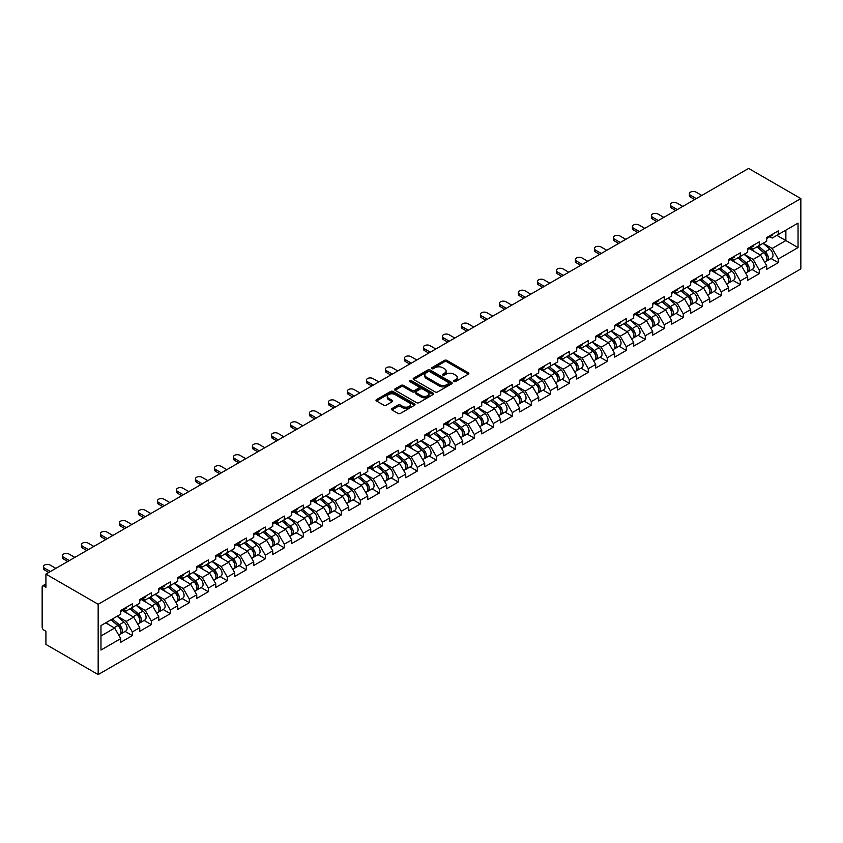 <?xml version="1.0" encoding="UTF-8"?>
<svg xmlns="http://www.w3.org/2000/svg" width="843" height="843" viewBox="0 0 843 843"><rect width="100%" height="100%" fill="white"/><g stroke="black" fill="none" stroke-linecap="round" stroke-linejoin="round"><path stroke-width="1.26" d="M453.987 381.51A1.18 0.685 0 0 0 455.663 381.51L468.36 374.176A1.686 0.98 0 0 0 468.856 373.491A1.686 0.98 0 0 0 468.36 372.796L446.843 360.382A1.686 0.98 0 0 0 444.461 360.382L431.753 367.706A1.18 0.685 0 0 0 433.428 368.676L435.072 367.727A5.406 3.119 0 0 1 442.723 367.727L444.514 368.76A5.406 3.119 0 0 1 446.105 370.973A5.406 3.119 0 0 1 444.514 373.175L442.87 374.134A1.18 0.685 0 0 0 444.546 375.093L446.189 374.144A5.406 3.119 0 0 1 453.84 374.144L455.631 375.177A5.406 3.119 0 0 1 457.222 377.39A5.406 3.119 0 0 1 455.631 379.603L453.987 380.551A1.18 0.685 0 0 0 453.987 381.51L453.987 380.551M391.984 408.549A1.686 0.98 0 0 0 391.489 409.245A1.686 0.98 0 0 0 391.984 409.93L398.012 413.418A1.686 0.98 0 0 0 400.404 413.418L414.514 405.272A1.686 0.98 0 0 0 415.009 404.577A1.686 0.98 0 0 0 414.514 403.892L392.996 391.468A1.686 0.98 0 0 0 390.604 391.468L376.494 399.614A1.686 0.98 0 0 0 375.999 400.299A1.686 0.98 0 0 0 376.494 400.994L383.786 405.198A1.686 0.98 0 0 0 386.178 405.198L392.216 401.721A1.686 0.98 0 0 0 392.712 401.026A1.686 0.98 0 0 0 392.216 400.341L388.602 398.254A4.521 2.613 0 0 1 387.274 396.4A4.521 2.613 0 0 1 390.067 393.987A4.521 2.613 0 0 1 394.998 394.556L409.161 402.733A4.521 2.613 0 0 1 410.488 404.577A4.521 2.613 0 0 1 407.696 406.99A4.521 2.613 0 0 1 402.764 406.431L400.404 405.061A1.686 0.98 0 0 0 398.012 405.061L391.984 408.549L391.984 409.93M45.922 574.104L748.605 168.421L800.85 198.579L98.167 604.273L45.922 574.104L45.922 587.255L43.973 586.127A2.582 1.496 -120 0 0 42.687 586.001A2.582 1.496 -120 0 0 42.15 587.181L42.15 626.981A2.582 1.496 -120 0 0 43.973 630.142L45.922 631.27L45.922 644.421L98.167 674.579L98.167 604.273M435.188 391.953A1.686 0.98 0 0 0 437.58 391.953L451.69 383.807A1.686 0.98 0 0 0 452.185 383.122A1.686 0.98 0 0 0 451.69 382.427L430.172 370.003A1.686 0.98 0 0 0 427.78 370.003L413.671 378.149A1.686 0.98 0 0 0 413.175 378.844A1.686 0.98 0 0 0 413.671 379.529L435.188 391.953M410.025 381.774A1.18 0.685 0 0 1 411.226 381.932L411.226 380.53L433.102 393.165A1.686 0.98 0 0 1 433.597 393.85A1.686 0.98 0 0 1 433.102 394.545L418.992 402.68A1.686 0.98 0 0 1 416.6 402.68L395.082 390.256L401.12 386.8L401.12 385.399L395.082 388.876A1.686 0.98 0 0 0 394.587 389.571A1.686 0.98 0 0 0 395.082 390.256L395.082 388.876M401.12 386.8A1.686 0.98 0 0 1 403.512 386.8L403.512 385.399A1.686 0.98 0 0 0 401.12 385.399M403.512 385.399L412.238 390.435A1.686 0.98 0 0 0 414.63 390.435L418.634 388.117A1.686 0.98 0 0 0 419.129 387.432A1.686 0.98 0 0 0 418.634 386.737L409.55 381.5A1.18 0.685 0 0 1 411.226 380.53M98.167 674.579L800.85 268.896L800.85 198.579M125.101 631.418L132.33 635.59L132.33 631.934L126.239 621.396L117.23 616.191M132.33 635.59L120.76 642.271L120.76 638.615L100.97 650.048L100.97 625.58L120.76 614.147L120.76 610.49L132.33 603.809L132.33 607.466L139.759 603.177L139.759 599.521L151.329 592.85L151.329 596.496L158.758 592.207L158.758 588.562L170.328 581.881L170.328 585.537L177.757 581.249L177.757 577.592L189.327 570.911L189.327 574.568L196.756 570.279L196.756 566.622L208.326 559.942L208.326 563.598L215.745 559.309L215.745 555.653L227.315 548.972L227.315 552.629L234.744 548.34L234.744 544.683L246.314 538.003L246.314 541.659L253.743 537.37L253.743 533.714L265.313 527.033L265.313 530.69L272.742 526.401L272.742 522.744L284.312 516.064L284.312 519.72L291.741 515.431L291.741 511.775L303.311 505.094L303.311 508.75L310.74 504.462L310.74 500.805L322.311 494.135L322.311 497.781L329.739 493.492L329.739 489.846L341.31 483.165L341.31 486.822L348.739 482.533L348.739 478.877L360.309 472.196L360.309 475.852L367.738 471.564L367.738 467.907L379.308 461.226L379.308 464.883L386.726 460.594L386.726 456.938L398.296 450.257L398.296 453.913L405.725 449.625L405.725 445.968L417.296 439.287L417.296 442.944L424.724 438.655L424.724 434.999L436.295 428.318L436.295 431.974L443.724 427.686L443.724 424.029L455.294 417.348L455.294 421.005L462.723 416.716L462.723 413.059L474.293 406.379L474.293 410.035L481.722 405.746L481.722 402.09L493.292 395.42L493.292 399.066L500.721 394.777L500.721 391.131L512.291 384.45L512.291 388.107L519.72 383.818L519.72 380.161L531.29 373.481L531.29 377.137L538.719 372.848L538.719 369.192L550.289 362.511L550.289 366.168L557.708 361.879L557.708 358.222L569.278 351.542L569.278 355.198L576.707 350.909L576.707 347.253L588.277 340.572L588.277 344.229L595.706 339.94L595.706 336.283L607.276 329.602L607.276 333.259L614.705 328.97L614.705 325.314L626.275 318.633L626.275 322.289L633.704 318.001L633.704 314.344L645.274 307.663L645.274 311.32L652.703 307.031L652.703 303.375L664.273 296.704L664.273 300.361L671.702 296.062L671.702 292.416L683.273 285.735L683.273 289.391L690.702 285.103L690.702 281.446L702.272 274.765L702.272 278.422L709.701 274.133L709.701 270.477L721.271 263.796L721.271 267.452L728.689 263.164L728.689 259.507L740.259 252.826L740.259 256.483L747.688 252.194L747.688 248.537L759.258 241.857L759.258 245.513L766.687 241.224L766.687 237.568L778.258 230.887L778.258 234.544L798.047 223.121L798.047 247.589L778.258 259.012L772.167 248.464L763.157 243.269M771.029 258.495L778.258 262.668L778.258 259.012M778.258 262.668L766.687 269.349L766.687 265.693L759.258 269.981L753.168 259.433L744.158 254.228M752.04 269.465L759.258 273.638L759.258 269.981M759.258 273.638L747.688 280.319L747.688 276.662L740.259 280.951L734.179 270.403L725.159 265.197M733.041 280.434L740.259 284.607L740.259 280.951M740.259 284.607L728.689 291.288L728.689 287.632L721.271 291.92L715.18 281.372L706.16 276.167M714.042 291.404L721.271 295.577L721.271 291.92M721.271 295.577L709.701 302.258L709.701 298.601L702.272 302.89L696.181 292.342L687.171 287.136M695.043 302.374L702.272 306.546L702.272 302.89M702.272 306.546L690.702 313.227L690.702 309.571L683.273 313.859L677.182 303.311L668.172 298.106M676.044 313.343L683.273 317.516L683.273 313.859M683.273 317.516L671.702 324.186L671.702 320.54L664.273 324.829L658.183 314.281L649.173 309.075M657.045 324.313L664.273 328.475L664.273 324.829M664.273 328.475L652.703 335.156L652.703 331.499L645.274 335.788L639.184 325.25L630.174 320.045M638.046 335.272L645.274 339.444L645.274 335.788M645.274 339.444L633.704 346.125L633.704 342.469L626.275 346.758L620.185 336.209L611.175 331.014M619.047 346.241L626.275 350.414L626.275 346.758M626.275 350.414L614.705 357.095L614.705 353.438L607.276 357.727L601.185 347.179L592.176 341.984M600.047 357.211L607.276 361.384L607.276 357.727M607.276 361.384L595.706 368.064L595.706 364.408L588.277 368.697L582.186 358.149L573.177 352.943M581.059 368.18L588.277 372.353L588.277 368.697M588.277 372.353L576.707 379.034L576.707 375.377L569.278 379.666L563.198 369.118L554.178 363.913M562.06 379.15L569.278 383.323L569.278 379.666M569.278 383.323L557.708 390.003L557.708 386.347L550.289 390.636L544.199 380.088L535.179 374.882M543.061 390.119L550.289 394.292L550.289 390.636M550.289 394.292L538.719 400.973L538.719 397.316L531.29 401.605L525.2 391.057L516.19 385.852M524.061 401.089L531.29 405.262L531.29 401.605M531.29 405.262L519.72 411.942L519.72 408.286L512.291 412.575L506.2 402.027L497.191 396.821M505.062 412.058L512.291 416.231L512.291 412.575M512.291 416.231L500.721 422.901L500.721 419.256L493.292 423.544L487.201 412.996L478.192 407.791M486.063 423.028L493.292 427.19L493.292 423.544M493.292 427.19L481.722 433.871L481.722 430.215L474.293 434.503L468.202 423.966L459.193 418.76M467.064 433.987L474.293 438.16L474.293 434.503M474.293 438.16L462.723 444.841L462.723 441.184L455.294 445.473L449.203 434.925L440.194 429.73M448.065 444.956L455.294 449.129L455.294 445.473M455.294 449.129L443.724 455.81L443.724 452.154L436.295 456.442L430.204 445.894L421.194 440.699M429.066 455.926L436.295 460.099L436.295 456.442M436.295 460.099L424.724 466.78L424.724 463.123L417.296 467.412L411.205 456.864L402.195 451.658M410.077 466.896L417.296 471.068L417.296 467.412M417.296 471.068L405.725 477.749L405.725 474.093L398.296 478.381L392.216 467.833L383.196 462.628M391.078 477.865L398.296 482.038L398.296 478.381M398.296 482.038L386.726 488.719L386.726 485.062L379.308 489.351L373.217 478.803L364.197 473.597M372.079 488.835L379.308 493.007L379.308 489.351M379.308 493.007L367.738 499.688L367.738 496.032L360.309 500.32L354.218 489.772L345.209 484.567M353.08 499.804L360.309 503.977L360.309 500.32M360.309 503.977L348.739 510.658L348.739 507.001L341.31 511.29L335.219 500.742L326.209 495.536M334.081 510.774L341.31 514.947L341.31 511.29M341.31 514.947L329.739 521.617L329.739 517.96L322.311 522.26L316.22 511.712L307.21 506.506M315.082 521.743L322.311 525.906L322.311 522.26M322.311 525.906L310.74 532.586L310.74 528.93L303.311 533.219L297.221 522.681L288.211 517.476M296.083 532.702L303.311 536.875L303.311 533.219M303.311 536.875L291.741 543.556L291.741 539.899L284.312 544.188L278.222 533.64L269.212 528.445M277.084 543.672L284.312 547.845L284.312 544.188M284.312 547.845L272.742 554.525L272.742 550.869L265.313 555.158L259.222 544.61L250.213 539.415M258.084 554.641L265.313 558.814L265.313 555.158M265.313 558.814L253.743 565.495L253.743 561.838L246.314 566.127L240.223 555.579L231.214 550.374M239.096 565.611L246.314 569.784L246.314 566.127M246.314 569.784L234.744 576.464L234.744 572.808L227.315 577.097L221.235 566.549L212.215 561.343M220.097 576.58L227.315 580.753L227.315 577.097M227.315 580.753L215.745 587.434L215.745 583.778L208.326 588.066L202.236 577.518L193.216 572.313M201.098 587.55L208.326 591.723L208.326 588.066M208.326 591.723L196.756 598.404L196.756 594.747L189.327 599.036L183.237 588.488L174.227 583.282M182.099 598.519L189.327 602.692L189.327 599.036M189.327 602.692L177.757 609.373L177.757 605.717L170.328 610.005L164.237 599.457L155.228 594.252M163.099 609.489L170.328 613.662L170.328 610.005M170.328 613.662L158.758 620.332L158.758 616.676L151.329 620.975L145.238 610.427L136.229 605.221M144.1 620.459L151.329 624.621L151.329 620.975M151.329 624.621L139.759 631.302L139.759 627.645L132.33 631.934M123.889 609.626L126.239 610.985L132.33 607.466M126.239 621.396L133.668 617.108L122.298 610.543M139.759 627.645L133.668 617.108M142.888 598.656L145.238 600.016L151.329 596.496M145.238 610.427L152.667 606.138L141.297 599.573M158.758 616.676L152.667 606.138M161.877 587.687L164.237 589.046L170.328 585.537M164.237 599.457L171.666 595.169L160.296 588.604M177.757 605.717L171.666 595.169M180.876 576.717L183.237 578.077L189.327 574.568M183.237 588.488L190.666 584.199L179.296 577.634M196.756 594.747L190.666 584.199M199.875 565.748L202.236 567.107L208.326 563.598M202.236 577.518L209.665 573.229L198.295 566.665M215.745 583.778L209.665 573.229M218.874 554.789L221.235 556.148L227.315 552.629M221.235 566.549L228.664 562.26L217.294 555.695M234.744 572.808L228.664 562.26M237.874 543.819L240.223 545.179L246.314 541.659M240.223 555.579L247.652 551.29L236.293 544.726M253.743 561.838L247.652 551.29M256.873 532.85L259.222 534.209L265.313 530.69M259.222 544.61L266.651 540.321L255.292 533.767M272.742 550.869L266.651 540.321M275.872 521.88L278.222 523.24L284.312 519.72M278.222 533.64L285.651 529.351L274.291 522.797M291.741 539.899L285.651 529.351M294.871 510.911L297.221 512.27L303.311 508.75M297.221 522.681L304.65 518.392L293.28 511.827M310.74 528.93L304.65 518.392M313.87 499.941L316.22 501.3L322.311 497.781M316.22 511.712L323.649 507.423L312.279 500.858M329.739 517.96L323.649 507.423M332.859 488.972L335.219 490.331L341.31 486.822M335.219 500.742L342.648 496.453L331.278 489.888M348.739 507.001L342.648 496.453M351.858 478.002L354.218 479.361L360.309 475.852M354.218 489.772L361.647 485.484L350.277 478.919M367.738 496.032L361.647 485.484M370.857 467.033L373.217 468.392L379.308 464.883M373.217 478.803L380.646 474.514L369.276 467.949M386.726 485.062L380.646 474.514M389.856 456.074L392.216 457.433L398.296 453.913M392.216 467.833L399.645 463.545L388.275 456.98M405.725 474.093L399.645 463.545M408.855 445.104L411.205 446.463L417.296 442.944M411.205 456.864L418.634 452.575L407.274 446.01M424.724 463.123L418.634 452.575M427.854 434.134L430.204 435.494L436.295 431.974M430.204 445.894L437.633 441.606L426.273 435.051M443.724 452.154L437.633 441.606M446.853 423.165L449.203 424.524L455.294 421.005M449.203 434.925L456.632 430.636L445.273 424.082M462.723 441.184L456.632 430.636M465.852 412.195L468.202 413.555L474.293 410.035M468.202 423.966L475.631 419.677L464.261 413.112M481.722 430.215L475.631 419.677M484.851 401.226L487.201 402.585L493.292 399.066M487.201 412.996L494.63 408.707L483.26 402.143M500.721 419.256L494.63 408.707M503.84 390.256L506.2 391.616L512.291 388.107M506.2 402.027L513.629 397.738L502.259 391.173M519.72 408.286L513.629 397.738M522.839 379.287L525.2 380.646L531.29 377.137M525.2 391.057L532.628 386.768L521.259 380.204M538.719 397.316L532.628 386.768M541.838 368.317L544.199 369.677L550.289 366.168M544.199 380.088L551.628 375.799L540.258 369.234M557.708 386.347L551.628 375.799M560.837 357.358L563.198 358.718L569.278 355.198M563.198 369.118L570.627 364.829L559.257 358.264M576.707 375.377L570.627 364.829M579.836 346.389L582.186 347.748L588.277 344.229M582.186 358.149L589.615 353.86L578.256 347.295M595.706 364.408L589.615 353.86M598.836 335.419L601.185 336.779L607.276 333.259M601.185 347.179L608.614 342.89L597.255 336.336M614.705 353.438L608.614 342.89M617.835 324.45L620.185 325.809L626.275 322.289M620.185 336.209L627.614 331.921L616.254 325.366M633.704 342.469L627.614 331.921M636.834 313.48L639.184 314.839L645.274 311.32M639.184 325.25L646.613 320.962L635.243 314.397M652.703 331.499L646.613 320.962M655.833 302.511L658.183 303.87L664.273 300.361M658.183 314.281L665.612 309.992L654.242 303.427M671.702 320.54L665.612 309.992M674.821 291.541L677.182 292.9L683.273 289.391M677.182 303.311L684.611 299.023L673.241 292.458M690.702 309.571L684.611 299.023M693.821 280.571L696.181 281.931L702.272 278.422M696.181 292.342L703.61 288.053L692.24 281.488M709.701 298.601L703.61 288.053M712.82 269.602L715.18 270.961L721.271 267.452M715.18 281.372L722.609 277.084L711.239 270.519M728.689 287.632L722.609 277.084M731.819 258.643L734.179 260.002L740.259 256.483M734.179 270.403L741.608 266.114L730.238 259.549M747.688 276.662L741.608 266.114M750.818 247.673L753.168 249.033L759.258 245.513M753.168 259.433L760.597 255.144L749.237 248.58M766.687 265.693L760.597 255.144M769.817 236.704L772.167 238.063L778.258 234.544M772.167 248.464L785.866 240.561L785.866 230.15L798.047 223.121M776.856 235.355L798.047 247.589M100.97 635.98L114.669 628.067L105.66 622.872M120.76 638.615L114.669 628.067M454.461 381.679L455.631 381.004A5.406 3.119 0 0 0 457.222 378.792L457.222 377.39M446.105 370.973L446.105 372.374A5.406 3.119 0 0 1 444.514 374.587L443.344 375.261M468.36 372.796L468.36 374.176L446.843 361.784A1.686 0.98 0 0 0 444.461 361.784L432.227 368.844M451.69 382.427L451.69 383.807L430.172 371.415A1.686 0.98 0 0 0 427.78 371.415L413.702 379.54M448.697 383.597A1.18 0.685 0 0 0 448.697 382.638L429.814 371.731A1.18 0.685 0 0 0 428.139 371.731L426.41 372.732A5.406 3.119 0 0 0 424.819 374.935A5.406 3.119 0 0 0 426.41 377.148L439.319 384.598A5.406 3.119 0 0 0 446.969 384.598L448.697 383.597L448.697 385.009A1.18 0.685 0 0 0 449.045 384.524L449.045 383.122M424.819 374.935L424.819 376.347A5.406 3.119 0 0 0 426.41 378.56L426.41 377.148M448.697 385.009L446.969 386.01A5.406 3.119 0 0 1 439.319 386.01L426.41 378.56M403.512 386.8L412.238 391.837A1.686 0.98 0 0 0 414.63 391.837L418.634 389.529A1.686 0.98 0 0 0 419.129 388.834L419.129 387.432M411.226 381.932L433.081 394.556M421.3 395.662A4.521 2.613 0 0 0 426.221 396.231A4.521 2.613 0 0 0 429.013 393.818A4.521 2.613 0 0 0 427.696 391.974L422.701 389.087A1.686 0.98 0 0 0 420.309 389.087L416.305 391.405A1.686 0.98 0 0 0 415.81 392.09A1.686 0.98 0 0 0 416.305 392.775L421.3 395.662L421.3 397.064A4.521 2.613 0 0 0 426.221 397.633A4.521 2.613 0 0 0 429.013 395.219L429.013 393.818M415.81 392.09L415.81 393.491A1.686 0.98 0 0 0 416.305 394.187L416.305 392.775M421.3 397.064L416.305 394.187M410.488 404.577L410.488 405.989A4.521 2.613 0 0 1 407.696 408.402A4.521 2.613 0 0 1 402.764 407.833L400.404 406.474A1.686 0.98 0 0 0 398.012 406.474L392.006 409.94M387.274 396.4L387.274 397.812A4.521 2.613 0 0 0 388.602 399.656L388.602 398.254M392.216 400.341L392.216 401.721L388.602 399.656M414.514 403.892L414.514 405.272L392.996 392.88A1.686 0.98 0 0 0 390.604 392.88L376.526 401.005L376.494 399.614M765.244 253.743L764.39 253.258M766.329 260.993A5.68 3.277 -120 0 0 767.162 260.74A5.68 3.277 -120 0 0 768.184 256.767A5.68 3.277 -120 0 0 765.223 251.815L758.363 246.03M767.162 260.74L771.851 258.032A5.68 3.277 -120 0 0 772.862 254.059A5.68 3.277 -120 0 0 769.912 249.107L763.052 243.321M757.046 246.799L764.864 253.395A3.446 1.992 60 0 1 766.719 257.631M764.664 262.173L765.697 261.583A5.68 3.277 -120 0 0 766.719 257.61A5.68 3.277 -120 0 0 763.758 252.658L756.898 246.873M754.928 251.867L750.302 247.968M701.776 195.45L695.991 192.109A3.878 2.234 0 0 0 691.776 191.624A3.878 2.234 0 0 0 689.384 193.7A3.878 2.234 0 0 0 690.512 195.281L690.512 197.104A3.878 2.234 180 0 1 689.384 195.523L689.384 193.7M694.716 199.528L690.512 197.104M768.215 236.693A5.68 3.277 60 0 1 767.162 238.242A5.68 3.277 60 0 1 766.687 238.432M772.905 233.985A5.68 3.277 60 0 1 771.851 235.534L767.162 238.242M696.297 198.621L690.512 195.281M746.245 264.713L745.391 264.228M747.33 271.962A5.68 3.277 -120 0 0 748.163 271.709A5.68 3.277 -120 0 0 749.185 267.737A5.68 3.277 -120 0 0 746.224 262.784L739.364 256.999M748.163 271.709L752.852 269.001A5.68 3.277 -120 0 0 753.874 265.029A5.68 3.277 -120 0 0 750.913 260.076L744.053 254.291M738.046 257.758L745.865 264.354A3.446 1.992 60 0 1 747.72 268.601M745.665 273.143L746.698 272.552A5.68 3.277 -120 0 0 747.72 268.58A5.68 3.277 -120 0 0 744.759 263.627L737.91 257.842M735.928 262.837L731.303 258.938M727.246 275.682L726.392 275.197M728.331 282.932A5.68 3.277 -120 0 0 729.163 282.668A5.68 3.277 -120 0 0 730.186 278.706A5.68 3.277 -120 0 0 727.224 273.754L720.365 267.969M729.163 282.668L733.853 279.971A5.68 3.277 -120 0 0 734.875 275.998A5.68 3.277 -120 0 0 731.914 271.046L725.054 265.26M719.047 268.727L726.866 275.324A3.446 1.992 60 0 1 728.731 279.57M726.666 284.112L727.699 283.522A5.68 3.277 -120 0 0 728.721 279.549A5.68 3.277 -120 0 0 725.76 274.597L718.91 268.812M716.929 273.806L712.303 269.908M708.246 286.652L707.393 286.156M709.342 293.901A5.68 3.277 -120 0 0 710.164 293.638A5.68 3.277 -120 0 0 711.186 289.665A5.68 3.277 -120 0 0 708.225 284.723L701.376 278.938M710.164 293.638L714.853 290.93A5.68 3.277 -120 0 0 715.876 286.968A5.68 3.277 -120 0 0 712.915 282.015L706.055 276.23M700.048 279.697L707.867 286.293A3.446 1.992 60 0 1 709.732 290.54M707.667 295.082L708.7 294.481A5.68 3.277 -120 0 0 709.722 290.519A5.68 3.277 -120 0 0 706.761 285.566L699.911 279.781M697.93 284.776L693.304 280.877M689.247 297.621L688.394 297.126M690.343 304.871A5.68 3.277 -120 0 0 691.165 304.608A5.68 3.277 -120 0 0 692.187 300.635A5.68 3.277 -120 0 0 689.226 295.693L682.377 289.908M691.165 304.608L695.854 301.899A5.68 3.277 -120 0 0 696.876 297.927A5.68 3.277 -120 0 0 693.915 292.985L687.066 287.2M681.049 290.666L688.868 297.263A3.446 1.992 60 0 1 690.733 301.509M688.668 306.051L689.7 305.451A5.68 3.277 -120 0 0 690.723 301.478A5.68 3.277 -120 0 0 687.762 296.536L680.912 290.751M678.931 295.745L674.305 291.847M670.248 308.591L669.395 308.095M671.344 315.83A5.68 3.277 -120 0 0 672.166 315.577A5.68 3.277 -120 0 0 673.188 311.604A5.68 3.277 -120 0 0 670.227 306.652L663.378 300.877M672.166 315.577L676.855 312.869A5.68 3.277 -120 0 0 677.877 308.896A5.68 3.277 -120 0 0 674.916 303.954L668.067 298.169M662.05 301.636L669.869 308.232A3.446 1.992 60 0 1 671.734 312.479M669.669 317.021L670.701 316.42A5.68 3.277 -120 0 0 671.723 312.447A5.68 3.277 -120 0 0 668.762 307.495L661.913 301.72M659.943 306.715L655.317 302.806M682.777 206.419L677.003 203.079A3.878 2.234 0 0 0 672.777 202.594A3.878 2.234 0 0 0 670.385 204.659A3.878 2.234 0 0 0 671.513 206.25L671.513 208.073A3.878 2.234 180 0 1 670.385 206.493L670.385 204.659M675.717 210.497L671.513 208.073M749.216 247.652A5.68 3.277 60 0 1 748.163 249.201A5.68 3.277 60 0 1 747.688 249.402M753.905 244.955A5.68 3.277 60 0 1 752.852 246.504L748.163 249.201M677.298 209.58L671.513 206.25M663.789 217.389L658.004 214.048A3.878 2.234 0 0 0 653.778 213.564A3.878 2.234 0 0 0 651.386 215.629A3.878 2.234 0 0 0 652.524 217.209L652.524 219.043A3.878 2.234 180 0 1 651.386 217.462L651.386 215.629M656.718 221.467L652.524 219.043M730.217 258.622A5.68 3.277 60 0 1 729.163 260.171A5.68 3.277 60 0 1 728.689 260.371M734.906 255.914A5.68 3.277 60 0 1 733.853 257.463L729.163 260.171M658.309 220.55L652.524 217.209M644.79 228.358L639.005 225.018A3.878 2.234 0 0 0 634.779 224.533A3.878 2.234 0 0 0 632.387 226.598A3.878 2.234 0 0 0 633.525 228.179L633.525 230.013A3.878 2.234 180 0 1 632.387 228.432L632.387 226.598M637.719 232.436L633.525 230.013M711.218 269.591A5.68 3.277 60 0 1 710.164 271.14A5.68 3.277 60 0 1 709.701 271.33M715.907 266.883A5.68 3.277 60 0 1 714.853 268.432L710.164 271.14M639.31 231.519L633.525 228.179M625.791 239.328L620.005 235.987A3.878 2.234 0 0 0 615.78 235.503A3.878 2.234 0 0 0 613.388 237.568A3.878 2.234 0 0 0 614.526 239.149L614.526 240.982A3.878 2.234 180 0 1 613.388 239.401L613.388 237.568M618.73 243.406L614.526 240.982M692.219 280.561A5.68 3.277 60 0 1 691.165 282.11A5.68 3.277 60 0 1 690.702 282.3M696.908 277.853A5.68 3.277 60 0 1 695.854 279.402L691.165 282.11M620.311 242.489L614.526 239.149M606.791 250.297L601.006 246.957A3.878 2.234 0 0 0 596.781 246.472A3.878 2.234 0 0 0 594.389 248.537A3.878 2.234 0 0 0 595.527 250.118L595.527 251.952A3.878 2.234 180 0 1 594.389 250.36L594.389 248.537M599.731 254.375L595.527 251.952M673.23 291.53A5.68 3.277 60 0 1 672.166 293.079A5.68 3.277 60 0 1 671.702 293.269M677.909 288.822A5.68 3.277 60 0 1 676.855 290.371L672.166 293.079M601.312 253.458L595.527 250.118M651.249 319.56L650.406 319.065M652.345 326.799A5.68 3.277 -120 0 0 653.167 326.547A5.68 3.277 -120 0 0 654.189 322.574A5.68 3.277 -120 0 0 651.228 317.621L644.379 311.847M653.167 326.547L657.856 323.838A5.68 3.277 -120 0 0 658.878 319.866A5.68 3.277 -120 0 0 655.917 314.913L649.068 309.139M643.061 312.605L650.88 319.202A3.446 1.992 60 0 1 652.735 323.449M650.67 327.99L651.713 327.39A5.68 3.277 -120 0 0 652.724 323.417A5.68 3.277 -120 0 0 649.774 318.464L642.914 312.69M640.943 317.685L636.317 313.775M587.792 261.267L582.007 257.926A3.878 2.234 0 0 0 577.782 257.442A3.878 2.234 0 0 0 575.39 259.507A3.878 2.234 0 0 0 576.528 261.088L576.528 262.911A3.878 2.234 180 0 1 575.39 261.33L575.39 259.507M580.732 265.345L576.528 262.911M654.231 302.5A5.68 3.277 60 0 1 653.167 304.049A5.68 3.277 60 0 1 652.703 304.239M658.92 299.792A5.68 3.277 60 0 1 657.856 301.341L653.167 304.049M582.313 264.428L576.528 261.088M632.261 330.53L631.407 330.034M633.346 337.769A5.68 3.277 -120 0 0 634.168 337.516A5.68 3.277 -120 0 0 635.19 333.543A5.68 3.277 -120 0 0 632.229 328.591L625.38 322.806M634.168 337.516L638.857 334.808A5.68 3.277 -120 0 0 639.879 330.835A5.68 3.277 -120 0 0 636.918 325.883L630.069 320.108M624.062 323.575L631.881 330.171A3.446 1.992 60 0 1 633.736 334.408M631.67 338.96L632.714 338.359A5.68 3.277 -120 0 0 633.736 334.386A5.68 3.277 -120 0 0 630.775 329.434L623.915 323.649M621.944 328.654L617.318 324.745M568.793 272.236L563.008 268.896A3.878 2.234 0 0 0 558.783 268.411A3.878 2.234 0 0 0 556.391 270.477A3.878 2.234 0 0 0 557.529 272.057L557.529 273.88A3.878 2.234 180 0 1 556.391 272.3L556.391 270.477M561.733 276.314L557.529 273.88M635.232 313.47A5.68 3.277 60 0 1 634.168 315.019A5.68 3.277 60 0 1 633.704 315.208M639.921 310.761A5.68 3.277 60 0 1 638.857 312.31L634.168 315.019M563.314 275.398L557.529 272.057M613.261 341.499L612.408 341.004M614.347 348.739A5.68 3.277 -120 0 0 615.169 348.486A5.68 3.277 -120 0 0 616.191 344.513A5.68 3.277 -120 0 0 613.24 339.56L606.38 333.775M615.169 348.486L619.858 345.778A5.68 3.277 -120 0 0 620.88 341.805A5.68 3.277 -120 0 0 617.919 336.852L611.07 331.067M605.063 334.545L612.882 341.141A3.446 1.992 60 0 1 614.737 345.377M612.682 349.929L613.715 349.329A5.68 3.277 -120 0 0 614.737 345.356A5.68 3.277 -120 0 0 611.776 340.403L604.916 334.618M602.945 339.613L598.319 335.714M549.794 283.195L544.009 279.865A3.878 2.234 0 0 0 539.794 279.37A3.878 2.234 0 0 0 537.402 281.446A3.878 2.234 0 0 0 538.529 283.027L538.529 284.85A3.878 2.234 180 0 1 537.402 283.269L537.402 281.446M542.734 287.273L538.529 284.85M616.233 324.439A5.68 3.277 60 0 1 615.169 325.988A5.68 3.277 60 0 1 614.705 326.178M620.922 321.731A5.68 3.277 60 0 1 619.858 323.28L615.169 325.988M544.315 286.367L538.529 283.027M594.262 352.458L593.409 351.974M595.348 359.708A5.68 3.277 -120 0 0 596.18 359.455A5.68 3.277 -120 0 0 597.192 355.483A5.68 3.277 -120 0 0 594.241 350.53L587.381 344.745M596.18 359.455L600.869 356.747A5.68 3.277 -120 0 0 601.881 352.774A5.68 3.277 -120 0 0 598.93 347.822L592.071 342.037M586.064 345.514L593.883 352.111A3.446 1.992 60 0 1 595.738 356.347M593.683 360.888L594.715 360.298A5.68 3.277 -120 0 0 595.738 356.326A5.68 3.277 -120 0 0 592.777 351.373L585.917 345.588M583.946 350.583L579.32 346.684M530.795 294.165L525.01 290.824A3.878 2.234 0 0 0 520.795 290.34A3.878 2.234 0 0 0 518.403 292.416A3.878 2.234 0 0 0 519.53 293.996L519.53 295.819A3.878 2.234 180 0 1 518.403 294.239L518.403 292.416M523.735 298.243L519.53 295.819M597.234 335.409A5.68 3.277 60 0 1 596.18 336.947A5.68 3.277 60 0 1 595.706 337.147M601.923 332.7A5.68 3.277 60 0 1 600.869 334.249L596.18 336.947M525.315 297.337L519.53 293.996M575.263 363.428L574.41 362.943M576.349 370.678A5.68 3.277 -120 0 0 577.181 370.425A5.68 3.277 -120 0 0 578.203 366.452A5.68 3.277 -120 0 0 575.242 361.499L568.382 355.714M577.181 370.425L581.87 367.717A5.68 3.277 -120 0 0 582.892 363.744A5.68 3.277 -120 0 0 579.931 358.791L573.071 353.006M567.065 356.473L574.884 363.07A3.446 1.992 60 0 1 576.738 367.316M574.684 371.858L575.716 371.268A5.68 3.277 -120 0 0 576.738 367.295A5.68 3.277 -120 0 0 573.777 362.342L566.928 356.557M564.947 361.552L560.321 357.653M511.796 305.134L506.021 301.794A3.878 2.234 0 0 0 501.796 301.309A3.878 2.234 0 0 0 499.404 303.375A3.878 2.234 0 0 0 500.531 304.966L500.531 306.789A3.878 2.234 180 0 1 499.404 305.208L499.404 303.375M504.736 309.212L500.531 306.789M578.235 346.368A5.68 3.277 60 0 1 577.181 347.917A5.68 3.277 60 0 1 576.707 348.117M582.924 343.67A5.68 3.277 60 0 1 581.87 345.219L577.181 347.917M506.316 308.296L500.531 304.966M556.264 374.397L555.411 373.913M557.349 381.647A5.68 3.277 -120 0 0 558.182 381.384A5.68 3.277 -120 0 0 559.204 377.422A5.68 3.277 -120 0 0 556.243 372.469L549.383 366.684M558.182 381.384L562.871 378.686A5.68 3.277 -120 0 0 563.893 374.714A5.68 3.277 -120 0 0 560.932 369.761L554.072 363.976M548.066 367.443L555.885 374.039A3.446 1.992 60 0 1 557.75 378.286M555.685 382.827L556.717 382.237A5.68 3.277 -120 0 0 557.739 378.265A5.68 3.277 -120 0 0 554.778 373.312L547.929 367.527M545.948 372.522L541.322 368.623M492.807 316.104L487.022 312.764A3.878 2.234 0 0 0 482.797 312.279A3.878 2.234 0 0 0 480.405 314.344A3.878 2.234 0 0 0 481.543 315.925L481.543 317.758A3.878 2.234 180 0 1 480.405 316.178L480.405 314.344M485.737 320.182L481.543 317.758M559.236 357.337A5.68 3.277 60 0 1 558.182 358.886A5.68 3.277 60 0 1 557.708 359.086M563.925 354.629A5.68 3.277 60 0 1 562.871 356.178L558.182 358.886M487.328 319.265L481.543 315.925M537.265 385.367L536.411 384.872M538.361 392.617A5.68 3.277 -120 0 0 539.183 392.353A5.68 3.277 -120 0 0 540.205 388.381A5.68 3.277 -120 0 0 537.244 383.439L530.395 377.653M539.183 392.353L543.872 389.645A5.68 3.277 -120 0 0 544.894 385.683A5.68 3.277 -120 0 0 541.933 380.73L535.073 374.945M529.067 378.412L536.886 385.009A3.446 1.992 60 0 1 538.751 389.255M536.685 393.797L537.718 393.196A5.68 3.277 -120 0 0 538.74 389.234A5.68 3.277 -120 0 0 535.779 384.282L528.93 378.496M526.949 383.491L522.323 379.592M473.808 327.073L468.023 323.733A3.878 2.234 0 0 0 463.798 323.248A3.878 2.234 0 0 0 461.406 325.314A3.878 2.234 0 0 0 462.544 326.894L462.544 328.728A3.878 2.234 180 0 1 461.406 327.147L461.406 325.314M466.737 331.151L462.544 328.728M540.237 368.307A5.68 3.277 60 0 1 539.183 369.856A5.68 3.277 60 0 1 538.719 370.045M544.926 365.599A5.68 3.277 60 0 1 543.872 367.148L539.183 369.856M468.329 330.235L462.544 326.894M518.266 396.336L517.412 395.841M519.362 403.586A5.68 3.277 -120 0 0 520.184 403.323A5.68 3.277 -120 0 0 521.206 399.35A5.68 3.277 -120 0 0 518.245 394.408L511.395 388.623M520.184 403.323L524.873 400.615A5.68 3.277 -120 0 0 525.895 396.642A5.68 3.277 -120 0 0 522.934 391.7L516.085 385.915M510.068 389.382L517.887 395.978A3.446 1.992 60 0 1 519.752 400.225M517.686 404.766L518.719 404.166A5.68 3.277 -120 0 0 519.741 400.193A5.68 3.277 -120 0 0 516.78 395.251L509.931 389.466M507.95 394.461L503.324 390.562M454.809 338.043L449.024 334.703A3.878 2.234 0 0 0 444.798 334.218A3.878 2.234 0 0 0 442.406 336.283A3.878 2.234 0 0 0 443.544 337.864L443.544 339.697A3.878 2.234 180 0 1 442.406 338.117L442.406 336.283M447.738 342.121L443.544 339.697M521.237 379.276A5.68 3.277 60 0 1 520.184 380.825A5.68 3.277 60 0 1 519.72 381.015M525.927 376.568A5.68 3.277 60 0 1 524.873 378.117L520.184 380.825M449.33 341.204L443.544 337.864M499.267 407.306L498.413 406.811M500.363 414.545A5.68 3.277 -120 0 0 501.185 414.292A5.68 3.277 -120 0 0 502.207 410.32A5.68 3.277 -120 0 0 499.246 405.367L492.396 399.593M501.185 414.292L505.874 411.584A5.68 3.277 -120 0 0 506.896 407.612A5.68 3.277 -120 0 0 503.935 402.669L497.085 396.884M491.069 400.351L498.887 406.948A3.446 1.992 60 0 1 500.753 411.194M498.687 415.736L499.72 415.135A5.68 3.277 -120 0 0 500.742 411.163A5.68 3.277 -120 0 0 497.781 406.21L490.932 400.436M488.961 405.43L484.335 401.521M435.81 349.013L430.025 345.672A3.878 2.234 0 0 0 425.799 345.187A3.878 2.234 0 0 0 423.407 347.253A3.878 2.234 0 0 0 424.545 348.833L424.545 350.667A3.878 2.234 180 0 1 423.407 349.076L423.407 347.253M428.75 353.091L424.545 350.667M502.249 390.246A5.68 3.277 60 0 1 501.185 391.795A5.68 3.277 60 0 1 500.721 391.984M506.928 387.538A5.68 3.277 60 0 1 505.874 389.087L501.185 391.795M430.33 352.174L424.545 348.833M480.268 418.276L479.425 417.78M481.364 425.515A5.68 3.277 -120 0 0 482.185 425.262A5.68 3.277 -120 0 0 483.208 421.289A5.68 3.277 -120 0 0 480.247 416.337L473.397 410.562M482.185 425.262L486.875 422.554A5.68 3.277 -120 0 0 487.897 418.581A5.68 3.277 -120 0 0 484.936 413.628L478.086 407.854M472.08 411.321L479.899 417.917A3.446 1.992 60 0 1 481.753 422.164M479.688 426.706L480.731 426.105A5.68 3.277 -120 0 0 481.743 422.132A5.68 3.277 -120 0 0 478.792 417.18L471.932 411.405M469.962 416.4L465.336 412.49M416.811 359.982L411.026 356.642A3.878 2.234 0 0 0 406.8 356.157A3.878 2.234 0 0 0 404.408 358.222A3.878 2.234 0 0 0 405.546 359.803L405.546 361.626A3.878 2.234 180 0 1 404.408 360.045L404.408 358.222M409.751 364.06L405.546 361.626M483.25 401.215A5.68 3.277 60 0 1 482.185 402.764A5.68 3.277 60 0 1 481.722 402.954M487.939 398.507A5.68 3.277 60 0 1 486.875 400.056L482.185 402.764M411.331 363.143L405.546 359.803M461.279 429.245L460.426 428.75M462.364 436.484A5.68 3.277 -120 0 0 463.186 436.231A5.68 3.277 -120 0 0 464.208 432.259A5.68 3.277 -120 0 0 461.247 427.306L454.398 421.521M463.186 436.231L467.876 433.523A5.68 3.277 -120 0 0 468.898 429.551A5.68 3.277 -120 0 0 465.937 424.598L459.087 418.823M453.081 422.29L460.9 428.887A3.446 1.992 60 0 1 462.754 433.123M460.689 437.675L461.732 437.074A5.68 3.277 -120 0 0 462.754 433.102A5.68 3.277 -120 0 0 459.793 428.149L452.933 422.364M450.963 427.369L446.337 423.46M397.812 370.952L392.027 367.611A3.878 2.234 0 0 0 387.801 367.126A3.878 2.234 0 0 0 385.409 369.192A3.878 2.234 0 0 0 386.547 370.772L386.547 372.595A3.878 2.234 180 0 1 385.409 371.015L385.409 369.192M390.752 375.03L386.547 372.595M464.251 412.185A5.68 3.277 60 0 1 463.186 413.734A5.68 3.277 60 0 1 462.723 413.924M468.94 409.477A5.68 3.277 60 0 1 467.876 411.026L463.186 413.734M392.332 374.113L386.547 370.772M442.28 440.215L441.426 439.719M443.365 447.454A5.68 3.277 -120 0 0 444.187 447.201A5.68 3.277 -120 0 0 445.209 443.228A5.68 3.277 -120 0 0 442.259 438.276L435.399 432.491M444.187 447.201L448.876 444.493A5.68 3.277 -120 0 0 449.899 440.52A5.68 3.277 -120 0 0 446.938 435.568L440.088 429.782M434.082 433.26L441.901 439.856A3.446 1.992 60 0 1 443.755 444.092M441.7 448.645L442.733 448.044A5.68 3.277 -120 0 0 443.755 444.071A5.68 3.277 -120 0 0 440.794 439.119L433.934 433.334M431.964 438.328L427.338 434.43M378.813 381.911L373.027 378.581A3.878 2.234 0 0 0 368.812 378.086A3.878 2.234 0 0 0 366.42 380.161A3.878 2.234 0 0 0 367.548 381.742L367.548 383.565A3.878 2.234 180 0 1 366.42 381.984L366.42 380.161M371.752 385.989L367.548 383.565M445.252 423.154A5.68 3.277 60 0 1 444.187 424.703A5.68 3.277 60 0 1 443.724 424.893M449.941 420.446A5.68 3.277 60 0 1 448.876 421.995L444.187 424.703M373.333 385.082L367.548 381.742M423.281 451.174L422.427 450.689M424.366 458.423A5.68 3.277 -120 0 0 425.199 458.171A5.68 3.277 -120 0 0 426.21 454.198A5.68 3.277 -120 0 0 423.26 449.245L416.4 443.46M425.199 458.171L429.888 455.462A5.68 3.277 -120 0 0 430.899 451.49A5.68 3.277 -120 0 0 427.949 446.537L421.089 440.752M415.083 444.229L422.901 450.826A3.446 1.992 60 0 1 424.756 455.062M422.701 459.604L423.734 459.014A5.68 3.277 -120 0 0 424.756 455.041A5.68 3.277 -120 0 0 421.795 450.088L414.935 444.303M412.965 449.298L408.339 445.399M359.813 392.88L354.028 389.54A3.878 2.234 0 0 0 349.813 389.055A3.878 2.234 0 0 0 347.421 391.131A3.878 2.234 0 0 0 348.549 392.712L348.549 394.535A3.878 2.234 180 0 1 347.421 392.954L347.421 391.131M352.753 396.958L348.549 394.535M426.252 434.124A5.68 3.277 60 0 1 425.199 435.662A5.68 3.277 60 0 1 424.724 435.863M430.942 431.416A5.68 3.277 60 0 1 429.888 432.965L425.199 435.662M354.334 396.052L348.549 392.712M404.282 462.143L403.428 461.658M405.367 469.393A5.68 3.277 -120 0 0 406.2 469.14A5.68 3.277 -120 0 0 407.222 465.167A5.68 3.277 -120 0 0 404.261 460.215L397.401 454.43M406.2 469.14L410.889 466.432A5.68 3.277 -120 0 0 411.911 462.459A5.68 3.277 -120 0 0 408.95 457.507L402.09 451.722M396.084 455.188L403.902 461.785A3.446 1.992 60 0 1 405.757 466.031M403.702 470.573L404.735 469.983A5.68 3.277 -120 0 0 405.757 466.01A5.68 3.277 -120 0 0 402.796 461.058L395.947 455.273M393.966 460.267L389.34 456.369M340.814 403.85L335.04 400.509A3.878 2.234 0 0 0 330.814 400.025A3.878 2.234 0 0 0 328.422 402.09A3.878 2.234 0 0 0 329.55 403.681L329.55 405.504A3.878 2.234 180 0 1 328.422 403.923L328.422 402.09M333.754 407.928L329.55 405.504M407.253 445.083A5.68 3.277 60 0 1 406.2 446.632A5.68 3.277 60 0 1 405.725 446.832M411.942 442.385A5.68 3.277 60 0 1 410.889 443.924L406.2 446.632M335.335 407.011L329.55 403.681M385.283 473.113L384.429 472.628M386.368 480.362A5.68 3.277 -120 0 0 387.2 480.099A5.68 3.277 -120 0 0 388.223 476.137A5.68 3.277 -120 0 0 385.262 471.184L378.402 465.399M387.2 480.099L391.89 477.401A5.68 3.277 -120 0 0 392.912 473.429A5.68 3.277 -120 0 0 389.951 468.476L383.091 462.691M377.084 466.158L384.903 472.754A3.446 1.992 60 0 1 386.768 477.001M384.703 481.543L385.736 480.953A5.68 3.277 -120 0 0 386.758 476.98A5.68 3.277 -120 0 0 383.797 472.027L376.947 466.242M374.966 471.237L370.34 467.338M321.826 414.819L316.041 411.479A3.878 2.234 0 0 0 311.815 410.994A3.878 2.234 0 0 0 309.423 413.059A3.878 2.234 0 0 0 310.561 414.64L310.561 416.474A3.878 2.234 180 0 1 309.423 414.893L309.423 413.059M314.755 418.897L310.561 416.474M388.254 456.052A5.68 3.277 60 0 1 387.2 457.601A5.68 3.277 60 0 1 386.726 457.802M392.943 453.344A5.68 3.277 60 0 1 391.89 454.893L387.2 457.601M316.346 417.98L310.561 414.64M366.284 484.082L365.43 483.587M367.369 491.332A5.68 3.277 -120 0 0 368.201 491.069A5.68 3.277 -120 0 0 369.223 487.096A5.68 3.277 -120 0 0 366.262 482.154L359.413 476.369M368.201 491.069L372.891 488.36A5.68 3.277 -120 0 0 373.913 484.398A5.68 3.277 -120 0 0 370.952 479.446L364.092 473.661M358.085 477.127L365.904 483.724A3.446 1.992 60 0 1 367.769 487.971M365.704 492.512L366.737 491.912A5.68 3.277 -120 0 0 367.759 487.949A5.68 3.277 -120 0 0 364.798 482.997L357.948 477.212M355.967 482.207L351.341 478.308M302.827 425.789L297.042 422.448A3.878 2.234 0 0 0 292.816 421.964A3.878 2.234 0 0 0 290.424 424.029A3.878 2.234 0 0 0 291.562 425.61L291.562 427.443A3.878 2.234 180 0 1 290.424 425.863L290.424 424.029M295.756 429.867L291.562 427.443M369.255 467.022A5.68 3.277 60 0 1 368.201 468.571A5.68 3.277 60 0 1 367.738 468.761M373.944 464.314A5.68 3.277 60 0 1 372.891 465.863L368.201 468.571M297.347 428.95L291.562 425.61M347.284 495.052L346.431 494.556M348.38 502.302A5.68 3.277 -120 0 0 349.202 502.038A5.68 3.277 -120 0 0 350.224 498.065A5.68 3.277 -120 0 0 347.263 493.123L340.414 487.338M349.202 502.038L353.891 499.33A5.68 3.277 -120 0 0 354.914 495.357A5.68 3.277 -120 0 0 351.952 490.415L345.103 484.63M339.086 488.097L346.905 494.693A3.446 1.992 60 0 1 348.77 498.94M346.705 503.482L347.738 502.881A5.68 3.277 -120 0 0 348.76 498.908A5.68 3.277 -120 0 0 345.799 493.966L338.949 488.181M336.968 493.176L332.342 489.277M283.828 436.758L278.042 433.418A3.878 2.234 0 0 0 273.817 432.933A3.878 2.234 0 0 0 271.425 434.999A3.878 2.234 0 0 0 272.563 436.579L272.563 438.413A3.878 2.234 180 0 1 271.425 436.832L271.425 434.999M276.757 440.836L272.563 438.413M350.256 477.992A5.68 3.277 60 0 1 349.202 479.541A5.68 3.277 60 0 1 348.739 479.73M354.945 475.283A5.68 3.277 60 0 1 353.891 476.832L349.202 479.541M278.348 439.92L272.563 436.579M328.285 506.021L327.432 505.526M329.381 513.261A5.68 3.277 -120 0 0 330.203 513.008A5.68 3.277 -120 0 0 331.225 509.035A5.68 3.277 -120 0 0 328.264 504.082L321.415 498.308M330.203 513.008L334.892 510.3A5.68 3.277 -120 0 0 335.914 506.327A5.68 3.277 -120 0 0 332.953 501.385L326.104 495.6M320.087 499.067L327.906 505.663A3.446 1.992 60 0 1 329.771 509.91M327.706 514.451L328.738 513.851A5.68 3.277 -120 0 0 329.761 509.878A5.68 3.277 -120 0 0 326.799 504.925L319.95 499.151M317.969 504.146L313.354 500.236M264.828 447.728L259.043 444.387A3.878 2.234 0 0 0 254.818 443.903A3.878 2.234 0 0 0 252.426 445.968A3.878 2.234 0 0 0 253.564 447.549L253.564 449.382A3.878 2.234 180 0 1 252.426 447.791L252.426 445.968M257.768 451.806L253.564 449.382M331.267 488.961A5.68 3.277 60 0 1 330.203 490.51A5.68 3.277 60 0 1 329.739 490.7M335.946 486.253A5.68 3.277 60 0 1 334.892 487.802L330.203 490.51M259.349 450.889L253.564 447.549M309.286 516.991L308.443 516.496M310.382 524.23A5.68 3.277 -120 0 0 311.204 523.977A5.68 3.277 -120 0 0 312.226 520.005A5.68 3.277 -120 0 0 309.265 515.052L302.416 509.277M311.204 523.977L315.893 521.269A5.68 3.277 -120 0 0 316.915 517.296A5.68 3.277 -120 0 0 313.954 512.344L307.105 506.569M301.099 510.036L308.917 516.633A3.446 1.992 60 0 1 310.772 520.879M308.707 525.421L309.75 524.82A5.68 3.277 -120 0 0 310.761 520.848A5.68 3.277 -120 0 0 307.811 515.895L300.951 510.12M298.98 515.115L294.355 511.206M245.829 458.697L240.044 455.357A3.878 2.234 0 0 0 235.819 454.872A3.878 2.234 0 0 0 233.427 456.938A3.878 2.234 0 0 0 234.565 458.518L234.565 460.341A3.878 2.234 180 0 1 233.427 458.761L233.427 456.938M238.769 462.775L234.565 460.341M312.268 499.931A5.68 3.277 60 0 1 311.204 501.48A5.68 3.277 60 0 1 310.74 501.669M316.957 497.222A5.68 3.277 60 0 1 315.893 498.771L311.204 501.48M240.35 461.859L234.565 458.518M290.298 527.96L289.444 527.465M291.383 535.2A5.68 3.277 -120 0 0 292.205 534.947A5.68 3.277 -120 0 0 293.227 530.974A5.68 3.277 -120 0 0 290.266 526.021L283.417 520.236M292.205 534.947L296.894 532.239A5.68 3.277 -120 0 0 297.916 528.266A5.68 3.277 -120 0 0 294.955 523.313L288.106 517.539M282.099 521.006L289.918 527.602A3.446 1.992 60 0 1 291.773 531.838M289.707 536.39L290.751 535.79A5.68 3.277 -120 0 0 291.773 531.817A5.68 3.277 -120 0 0 288.812 526.864L281.952 521.079M279.981 526.085L275.355 522.175M226.83 469.667L221.045 466.327A3.878 2.234 0 0 0 216.82 465.842A3.878 2.234 0 0 0 214.428 467.907A3.878 2.234 0 0 0 215.566 469.488L215.566 471.311A3.878 2.234 180 0 1 214.428 469.73L214.428 467.907M219.77 473.745L215.566 471.311M293.269 510.9A5.68 3.277 60 0 1 292.205 512.449A5.68 3.277 60 0 1 291.741 512.639M297.958 508.192A5.68 3.277 60 0 1 296.894 509.741L292.205 512.449M221.351 472.828L215.566 469.488M271.298 538.93L270.445 538.435M272.384 546.169A5.68 3.277 -120 0 0 273.206 545.916A5.68 3.277 -120 0 0 274.228 541.944A5.68 3.277 -120 0 0 271.277 536.991L264.417 531.206M273.206 545.916L277.895 543.208A5.68 3.277 -120 0 0 278.917 539.235A5.68 3.277 -120 0 0 275.956 534.283L269.107 528.498M263.1 531.975L270.919 538.572A3.446 1.992 60 0 1 272.774 542.808M270.719 547.36L271.752 546.759A5.68 3.277 -120 0 0 272.774 542.787A5.68 3.277 -120 0 0 269.813 537.834L262.953 532.049M260.982 537.044L256.356 533.145M207.831 480.626L202.046 477.296A3.878 2.234 0 0 0 197.831 476.801A3.878 2.234 0 0 0 195.439 478.877A3.878 2.234 0 0 0 196.567 480.457L196.567 482.28A3.878 2.234 180 0 1 195.439 480.7L195.439 478.877M200.771 484.704L196.567 482.28M274.27 521.87A5.68 3.277 60 0 1 273.206 523.419A5.68 3.277 60 0 1 272.742 523.608M278.959 519.162A5.68 3.277 60 0 1 277.895 520.711L273.206 523.419M202.352 483.798L196.567 480.457M252.299 549.889L251.446 549.404M253.385 557.139A5.68 3.277 -120 0 0 254.217 556.886A5.68 3.277 -120 0 0 255.229 552.913A5.68 3.277 -120 0 0 252.278 547.961L245.418 542.175M254.217 556.886L258.906 554.178A5.68 3.277 -120 0 0 259.918 550.205A5.68 3.277 -120 0 0 256.967 545.252L250.108 539.467M244.101 542.945L251.92 549.541A3.446 1.992 60 0 1 253.775 553.777M251.72 558.319L252.752 557.729A5.68 3.277 -120 0 0 253.775 553.756A5.68 3.277 -120 0 0 250.814 548.804L243.954 543.018M241.983 548.013L237.357 544.114M188.832 491.595L183.047 488.255A3.878 2.234 0 0 0 178.832 487.77A3.878 2.234 0 0 0 176.44 489.846A3.878 2.234 0 0 0 177.567 491.427L177.567 493.25A3.878 2.234 180 0 1 176.44 491.669L176.44 489.846M181.772 495.673L177.567 493.25M255.271 532.839A5.68 3.277 60 0 1 254.217 534.378A5.68 3.277 60 0 1 253.743 534.578M259.96 530.131A5.68 3.277 60 0 1 258.906 531.68L254.217 534.378M183.352 494.767L177.567 491.427M233.3 560.858L232.447 560.374M234.386 568.108A5.68 3.277 -120 0 0 235.218 567.855A5.68 3.277 -120 0 0 236.24 563.883A5.68 3.277 -120 0 0 233.279 558.93L226.419 553.145M235.218 567.855L239.907 565.147A5.68 3.277 -120 0 0 240.929 561.175A5.68 3.277 -120 0 0 237.968 556.222L231.108 550.437M225.102 553.904L232.921 560.5A3.446 1.992 60 0 1 234.775 564.747M232.721 569.288L233.753 568.698A5.68 3.277 -120 0 0 234.775 564.726A5.68 3.277 -120 0 0 231.814 559.773L224.965 553.988M222.984 558.983L218.358 555.084M169.833 502.565L164.058 499.225A3.878 2.234 0 0 0 159.833 498.74A3.878 2.234 0 0 0 157.441 500.805A3.878 2.234 0 0 0 158.568 502.396L158.568 504.219A3.878 2.234 180 0 1 157.441 502.639L157.441 500.805M162.773 506.643L158.568 504.219M236.272 543.798A5.68 3.277 60 0 1 235.218 545.347A5.68 3.277 60 0 1 234.744 545.547M240.961 541.101A5.68 3.277 60 0 1 239.907 542.639L235.218 545.347M164.353 505.726L158.568 502.396M214.301 571.828L213.448 571.343M215.387 579.078A5.68 3.277 -120 0 0 216.219 578.814A5.68 3.277 -120 0 0 217.241 574.852A5.68 3.277 -120 0 0 214.28 569.9L207.42 564.115M216.219 578.814L220.908 576.117A5.68 3.277 -120 0 0 221.93 572.144A5.68 3.277 -120 0 0 218.969 567.191L212.109 561.406M206.103 564.873L213.922 571.47A3.446 1.992 60 0 1 215.787 575.716M213.722 580.258L214.754 579.668A5.68 3.277 -120 0 0 215.776 575.695A5.68 3.277 -120 0 0 212.815 570.743L205.966 564.958M203.985 569.952L199.359 566.053M150.844 513.535L145.059 510.194A3.878 2.234 0 0 0 140.834 509.709A3.878 2.234 0 0 0 138.442 511.775A3.878 2.234 0 0 0 139.58 513.355L139.58 515.189A3.878 2.234 180 0 1 138.442 513.608L138.442 511.775M143.774 517.613L139.58 515.189M217.273 554.768A5.68 3.277 60 0 1 216.219 556.317A5.68 3.277 60 0 1 215.745 556.517M221.962 552.06A5.68 3.277 60 0 1 220.908 553.609L216.219 556.317M145.365 516.696L139.58 513.355M195.302 582.798L194.448 582.302M196.387 590.047A5.68 3.277 -120 0 0 197.22 589.784A5.68 3.277 -120 0 0 198.242 585.811A5.68 3.277 -120 0 0 195.281 580.869L188.432 575.084M197.22 589.784L201.909 587.076A5.68 3.277 -120 0 0 202.931 583.114A5.68 3.277 -120 0 0 199.97 578.161L193.11 572.376M187.104 575.843L194.923 582.439A3.446 1.992 60 0 1 196.788 586.686M194.722 591.228L195.755 590.627A5.68 3.277 -120 0 0 196.777 586.665A5.68 3.277 -120 0 0 193.816 581.712L186.967 575.927M184.986 580.922L180.36 577.023M131.845 524.504L126.06 521.164A3.878 2.234 0 0 0 121.835 520.679A3.878 2.234 0 0 0 119.443 522.744A3.878 2.234 0 0 0 120.581 524.325L120.581 526.158A3.878 2.234 180 0 1 119.443 524.578L119.443 522.744M124.775 528.582L120.581 526.158M198.274 565.737A5.68 3.277 60 0 1 197.22 567.286A5.68 3.277 60 0 1 196.756 567.476M202.963 563.029A5.68 3.277 60 0 1 201.909 564.578L197.22 567.286M126.366 527.665L120.581 524.325M176.303 593.767L175.449 593.272M177.399 601.017A5.68 3.277 -120 0 0 178.221 600.753A5.68 3.277 -120 0 0 179.243 596.781A5.68 3.277 -120 0 0 176.282 591.839L169.432 586.054M178.221 600.753L182.91 598.045A5.68 3.277 -120 0 0 183.932 594.073A5.68 3.277 -120 0 0 180.971 589.131L174.122 583.345M168.105 586.812L175.924 593.409A3.446 1.992 60 0 1 177.789 597.655M175.723 602.197L176.756 601.596A5.68 3.277 -120 0 0 177.778 597.624A5.68 3.277 -120 0 0 174.817 592.682L167.968 586.897M165.987 591.891L161.361 587.992M112.846 535.474L107.061 532.133A3.878 2.234 0 0 0 102.835 531.648A3.878 2.234 0 0 0 100.443 533.714A3.878 2.234 0 0 0 101.582 535.294L101.582 537.128A3.878 2.234 180 0 1 100.443 535.547L100.443 533.714M105.775 539.552L101.582 537.128M179.274 576.707A5.68 3.277 60 0 1 178.221 578.256A5.68 3.277 60 0 1 177.757 578.446M183.964 573.999A5.68 3.277 60 0 1 182.91 575.548L178.221 578.256M107.367 538.635L101.582 535.294M157.304 604.737L156.45 604.241M158.4 611.976A5.68 3.277 -120 0 0 159.222 611.723A5.68 3.277 -120 0 0 160.244 607.75A5.68 3.277 -120 0 0 157.283 602.798L150.433 597.023M159.222 611.723L163.911 609.015A5.68 3.277 -120 0 0 164.933 605.042A5.68 3.277 -120 0 0 161.972 600.1L155.123 594.315M149.106 597.782L156.924 604.378A3.446 1.992 60 0 1 158.79 608.625M156.724 613.167L157.757 612.566A5.68 3.277 -120 0 0 158.779 608.593A5.68 3.277 -120 0 0 155.818 603.641L148.969 597.866M146.988 602.861L142.372 598.952M93.847 546.443L88.062 543.103A3.878 2.234 0 0 0 83.836 542.618A3.878 2.234 0 0 0 81.444 544.683A3.878 2.234 0 0 0 82.582 546.264L82.582 548.098A3.878 2.234 180 0 1 81.444 546.506L81.444 544.683M86.787 550.521L82.582 548.098M160.286 587.676A5.68 3.277 60 0 1 159.222 589.225A5.68 3.277 60 0 1 158.758 589.415M164.965 584.968A5.68 3.277 60 0 1 163.911 586.517L159.222 589.225M88.367 549.604L82.582 546.264M138.305 615.706L137.462 615.211M139.401 622.945A5.68 3.277 -120 0 0 140.223 622.692A5.68 3.277 -120 0 0 141.245 618.72A5.68 3.277 -120 0 0 138.284 613.767L131.434 607.993M140.223 622.692L144.912 619.984A5.68 3.277 -120 0 0 145.934 616.012A5.68 3.277 -120 0 0 142.973 611.059L136.123 605.285M130.117 608.751L137.936 615.348A3.446 1.992 60 0 1 139.79 619.594M137.725 624.136L138.768 623.535A5.68 3.277 -120 0 0 139.78 619.563A5.68 3.277 -120 0 0 136.829 614.61L129.97 608.836M127.999 613.83L123.373 609.921M74.848 557.413L69.063 554.072A3.878 2.234 0 0 0 64.837 553.588A3.878 2.234 0 0 0 62.445 555.653A3.878 2.234 0 0 0 63.583 557.234L63.583 559.057A3.878 2.234 180 0 1 62.445 557.476L62.445 555.653M67.788 561.491L63.583 559.057M141.287 598.646A5.68 3.277 60 0 1 140.223 600.195A5.68 3.277 60 0 1 139.759 600.385M145.976 595.938A5.68 3.277 60 0 1 144.912 597.487L140.223 600.195M69.368 560.574L63.583 557.234M45.922 584.083A3.878 2.234 0 0 0 43.657 585.442M119.316 626.676L118.463 626.18M120.401 633.915A5.68 3.277 -120 0 0 121.223 633.662A5.68 3.277 -120 0 0 122.246 629.689A5.68 3.277 -120 0 0 119.284 624.737L112.435 618.952M121.223 633.662L125.913 630.954A5.68 3.277 -120 0 0 126.935 626.981A5.68 3.277 -120 0 0 123.974 622.029L117.124 616.254M111.118 619.721L118.937 626.317A3.446 1.992 60 0 1 120.791 630.553M118.726 635.106L119.769 634.505A5.68 3.277 -120 0 0 120.791 630.532A5.68 3.277 -120 0 0 117.83 625.58L110.97 619.795M109 624.8L106.281 622.503M55.849 568.382L50.064 565.042A3.878 2.234 0 0 0 45.838 564.557A3.878 2.234 0 0 0 43.446 566.622A3.878 2.234 0 0 0 44.584 568.203L44.584 570.026A3.878 2.234 180 0 1 43.446 568.445L43.446 566.622M48.789 572.46L44.584 570.026M122.288 609.615A5.68 3.277 60 0 1 121.223 611.164A5.68 3.277 60 0 1 120.76 611.354M126.977 606.907A5.68 3.277 60 0 1 125.913 608.456L121.223 611.164M50.369 571.543L44.584 568.203M45.922 585.01L43.973 586.127M455.631 381.004L455.631 379.603M442.87 375.093L442.87 374.134M444.514 374.587L444.514 373.175M431.753 368.676L431.753 367.706M444.461 361.784L444.461 360.382M446.843 361.784L446.843 360.382M413.671 379.529L413.671 378.149M427.78 371.415L427.78 370.003M430.172 371.415L430.172 370.003M439.319 386.01L439.319 384.598M446.969 386.01L446.969 384.598M412.238 391.837L412.238 390.435M414.63 391.837L414.63 390.435M418.634 389.529L418.634 388.117M433.102 394.545L433.102 393.165M398.012 406.474L398.012 405.061M400.404 406.474L400.404 405.061M402.764 407.833L402.764 406.431M390.604 392.88L390.604 391.468M392.996 392.88L392.996 391.468M765.223 251.815L769.912 249.107M760.028 254.818L763.758 252.658M746.224 262.784L750.913 260.076M741.029 265.777L744.759 263.627M727.224 273.754L731.914 271.046M722.029 276.746L725.76 274.597M708.225 284.723L712.915 282.015M703.03 287.716L706.761 285.566M689.226 295.693L693.915 292.985M684.031 298.685L687.762 296.536M670.227 306.652L674.916 303.954M665.032 309.655L668.762 307.495M651.228 317.621L655.917 314.913M646.033 320.625L649.774 318.464M632.229 328.591L636.918 325.883M627.034 331.594L630.775 329.434M613.24 339.56L617.919 336.852M608.045 342.564L611.776 340.403M594.241 350.53L598.93 347.822M589.046 353.533L592.777 351.373M575.242 361.499L579.931 358.791M570.047 364.492L573.777 362.342M556.243 372.469L560.932 369.761M551.048 375.462L554.778 373.312M537.244 383.439L541.933 380.73M532.049 386.431L535.779 384.282M518.245 394.408L522.934 391.7M513.05 397.401L516.78 395.251M499.246 405.367L503.935 402.669M494.051 408.37L497.781 406.21M480.247 416.337L484.936 413.628M475.052 419.34L478.792 417.18M461.247 427.306L465.937 424.598M456.052 430.309L459.793 428.149M442.259 438.276L446.938 435.568M437.064 441.279L440.794 439.119M423.26 449.245L427.949 446.537M418.065 452.248L421.795 450.088M404.261 460.215L408.95 457.507M399.066 463.207L402.796 461.058M385.262 471.184L389.951 468.476M380.067 474.177L383.797 472.027M366.262 482.154L370.952 479.446M361.067 485.146L364.798 482.997M347.263 493.123L351.952 490.415M342.068 496.116L345.799 493.966M328.264 504.082L332.953 501.385M323.069 507.086L326.799 504.925M309.265 515.052L313.954 512.344M304.07 518.055L307.811 515.895M290.266 526.021L294.955 523.313M285.071 529.025L288.812 526.864M271.277 536.991L275.956 534.283M266.082 539.994L269.813 537.834M252.278 547.961L256.967 545.252M247.083 550.964L250.814 548.804M233.279 558.93L237.968 556.222M228.084 561.923L231.814 559.773M214.28 569.9L218.969 567.191M209.085 572.892L212.815 570.743M195.281 580.869L199.97 578.161M190.086 583.862L193.816 581.712M176.282 591.839L180.971 589.131M171.087 594.831L174.817 592.682M157.283 602.798L161.972 600.1M152.088 605.801L155.818 603.641M138.284 613.767L142.973 611.059M133.089 616.77L136.829 614.61M119.284 624.737L123.974 622.029M114.09 627.74L117.83 625.58M45.922 584.136L42.687 586.001"/></g></svg>
